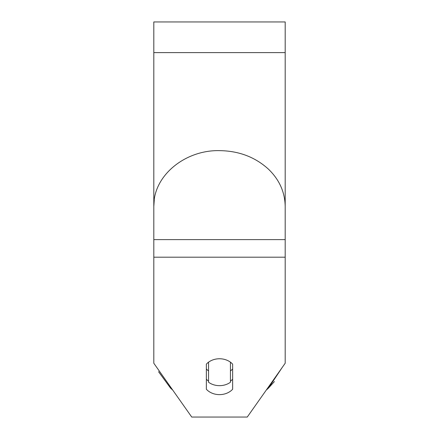 <?xml version="1.0" encoding="UTF-8"?>
<svg xmlns="http://www.w3.org/2000/svg" width="439" height="439" viewBox="0 0 439 439"><rect width="100%" height="100%" fill="white"/><g stroke="black" fill="none" stroke-linecap="round" stroke-linejoin="round"><path stroke-width="0.66" d="M219.5 385.661A16.424 13.45 0 0 1 208.552 382.237L208.552 362.18A16.424 13.45 0 0 1 219.5 358.756A16.424 13.45 0 0 1 230.448 362.18L230.448 382.237A16.424 13.45 0 0 1 219.5 385.661M208.552 370.933A16.424 13.45 0 0 1 206.363 368.979M232.637 368.979A16.424 13.45 0 0 1 230.448 370.933M232.637 389.25A16.424 13.45 0 0 1 219.5 394.628A16.424 13.45 0 0 1 206.363 389.25L206.363 364.14A16.424 13.45 0 0 1 232.637 364.14L232.637 389.25M230.448 381.156A16.424 13.45 180 0 0 232.637 379.203M285.191 257.194L285.191 21.95L153.809 21.95L153.809 363.24L191.739 417.05L247.261 417.05L285.191 363.24L285.191 257.194L153.809 257.194M206.363 379.203A16.424 13.45 180 0 0 208.552 381.156M285.191 52.603L153.809 52.603M285.191 239.612L153.809 239.612M156.756 367.416L172.746 390.101L170.579 388.153L158.55 371.718M154.276 199.794L153.809 206.429C153.107 175.699 185.088 149.847 219.5 150.637C238.805 150.879 255.114 157.047 268.421 169.136C279.336 179.65 284.927 192.079 285.191 206.429M267.861 388.674L266.253 390.101L268.421 388.153L282.244 367.416M274.413 381.54L268.427 388.142"/></g></svg>
